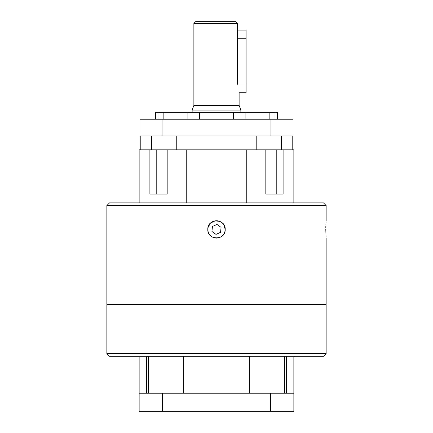 <?xml version="1.0" encoding="UTF-8"?>
<svg xmlns="http://www.w3.org/2000/svg" width="433" height="433" viewBox="0 0 433 433"><rect width="100%" height="100%" fill="white"/><g stroke="black" fill="none" stroke-linecap="round" stroke-linejoin="round"><path stroke-width="0.65" d="M207.97 227.709L210.286 223.32M210.362 223.249L214.806 220.879L219.823 221.371M221.328 222.172L222.659 223.266M223.731 224.575L225.198 229.409C225.739 218.189 207.266 218.183 207.802 229.409C207.261 240.613 225.723 240.656 225.198 229.409M106.864 205.54L109.517 202.888L323.483 202.888L326.136 205.54L106.864 205.54L106.864 304.377L326.136 304.377L326.136 238.107M167.176 194.049L167.176 149.845L149.894 149.845L149.894 194.049L167.176 194.049L156.21 194.049L156.21 149.845M325.805 227.704L325.838 226.156M325.903 224.521L326.033 222.178M325.795 229.409C326.168 218.189 326.168 218.189 325.795 229.409C326.168 240.634 326.168 240.634 325.795 229.409L326.049 236.927M276.79 149.845L276.79 194.049L265.824 194.049L283.106 194.049L283.106 149.845L265.824 149.845L265.824 194.049M186.747 202.888L186.747 149.845L265.824 149.845M167.176 149.845L186.747 149.845M139.145 202.888L139.145 149.845L149.894 149.845M293.855 202.888L293.855 149.845L283.106 149.845M246.253 149.845L246.253 202.888M223.731 234.248L222.649 235.563M221.328 236.645L219.812 237.452M216.522 238.107L214.795 237.939M213.166 237.446L211.683 236.656M207.97 231.108L207.802 229.409M326.136 353.62L323.483 356.272L109.517 356.272L106.864 353.62L326.136 353.62L326.136 304.735L106.864 304.735L106.864 353.62M176.751 149.845L176.751 135.924M292.773 135.924L292.773 149.845M233.43 119.232L233.43 112.271L245.901 112.271L245.901 119.232M187.099 119.232L187.099 112.271L199.57 112.271L199.57 119.232M157.991 119.232L157.991 112.271L163.154 112.271L163.154 119.232M155.588 119.232L155.588 112.271L157.991 112.271M275.009 119.232L275.009 112.271L269.846 112.271L269.846 119.232M275.009 112.271L277.412 112.271L277.412 119.232M163.154 112.271L187.099 112.271M199.57 112.271L233.43 112.271M245.901 112.271L269.846 112.271M281.569 149.845L281.569 135.924M256.201 135.924L256.201 149.845M151.404 135.924L151.404 149.845M293.071 119.232L293.071 135.924L139.929 135.924L139.929 119.232L293.071 119.232M237.381 84.3C239.287 95.525 239.287 95.525 237.381 84.3L237.381 23.42L193.876 23.42L193.876 105.452L239.124 105.452L240.862 110.058L240.862 112.271M193.876 105.452L192.138 110.058L240.862 110.058M193.876 23.42L195.646 21.65L235.455 21.65L237.381 23.42L235.455 21.65M249.343 356.272L249.343 393.234M286.538 356.272L286.538 393.234M146.462 356.272L146.462 393.234M183.657 356.272L183.657 393.234M139.145 393.234L293.855 393.234L293.855 411.35L139.145 411.35L139.145 356.272M221.063 227.357L217.003 224.435L212.441 226.486L211.937 231.46L215.997 234.388L220.559 232.337L221.063 227.357M224.37 225.874L224.435 225.934A8.665 8.665 0 0 1 215.569 238.026A8.665 8.665 0 0 1 209.491 224.321A8.665 8.665 0 0 1 224.402 225.858M237.381 30.072L246.085 30.072L246.085 92.722L239.016 92.722M270.971 135.924L270.971 119.232M162.029 119.232L162.029 135.924M284.703 356.272L284.703 393.234M148.297 393.234L148.297 356.272M162.57 393.234L162.57 411.35M270.43 411.35L270.43 393.234M237.381 38.77L246.085 38.77M237.381 84.018L246.085 84.018M326.136 220.711L326.136 205.54M140.227 135.924L140.227 149.845M239.124 93.003L239.124 105.452M192.138 110.058L192.138 112.271M293.855 356.272L293.855 393.234"/></g></svg>
